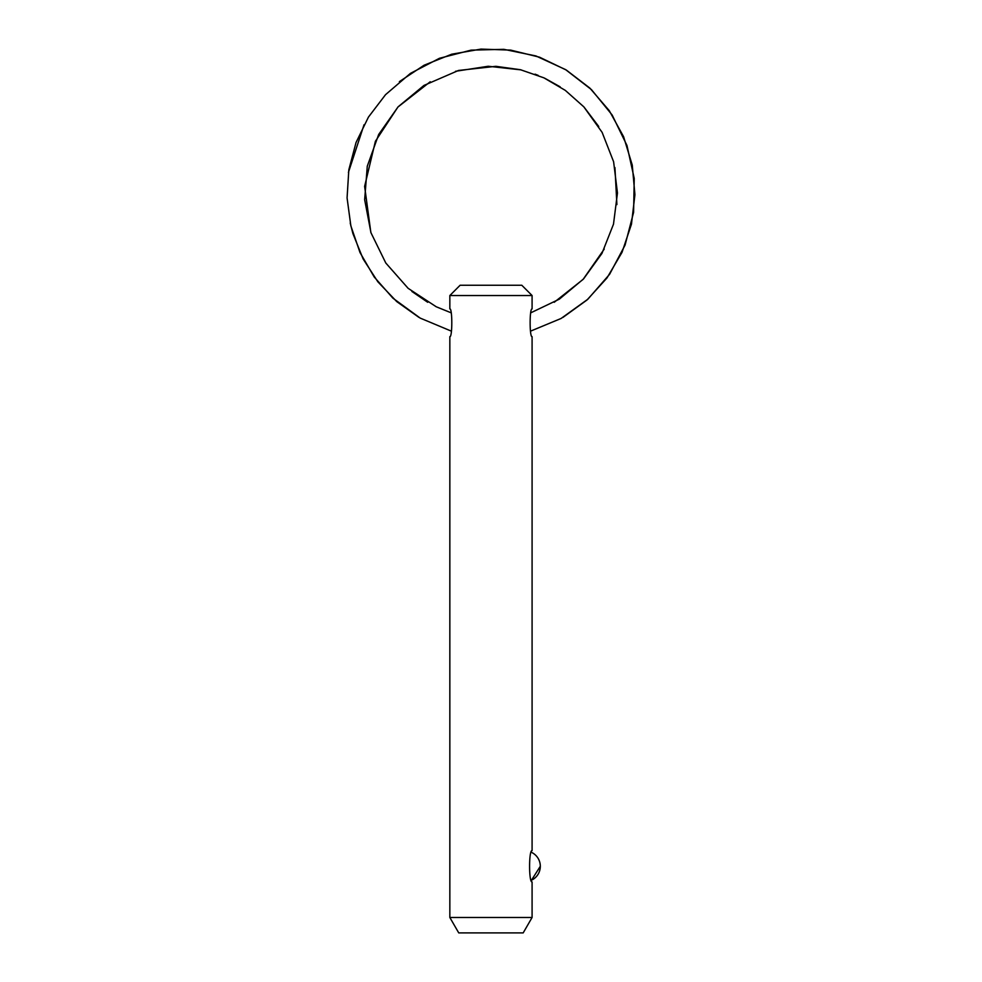 <?xml version="1.0" encoding="UTF-8"?>
<svg xmlns="http://www.w3.org/2000/svg" width="982" height="982" viewBox="0 0 982 982"><rect width="100%" height="100%" fill="white"/><g stroke="black" fill="none" stroke-linecap="round" stroke-linejoin="round"><path stroke-width="1.47" d="M532.084 308.888C529.482 308.041 529.482 337.513 532.084 336.654L532.084 850.658C528.758 849.688 528.758 882.892 532.084 881.91L532.084 917.483L449.842 917.483L449.842 336.654C452.444 337.501 452.444 308.029 449.842 308.888L449.842 295.533L532.084 295.533L532.084 308.888M562.944 317.407L587.015 299.976L606.974 277.98L622.011 252.362L631.463 224.191L634.924 194.681L632.261 165.099L623.582 136.682L609.257 110.659L589.887 88.122L566.319 70.053L539.535 57.189L510.677 50.107L480.984 49.1L451.72 54.206L424.126 65.205L399.367 81.641M532.084 295.533L521.798 285.246L460.116 285.246L449.842 295.533M532.084 917.483L523.185 932.9L458.741 932.9L449.842 917.483M540.309 866.284A15.417 15.417 0 0 1 531.471 880.228L540.309 866.284A15.417 15.417 0 0 0 531.471 852.339M554.216 302.284L583.136 279.354L604.225 249.072M616.905 204.587L614.941 167.603M598.738 126.506L583.946 106.964M560.145 86.821L544.642 78.179M538.161 75.368L535.03 74.153M521.147 69.882L488.238 66.26L455.513 71.293M430.226 81.764L397.931 107.026L375.406 141.273L364.629 186.396L370.828 232.353M411.9 291.47L427.71 302.284M364.052 124.726L348.426 172.415M350.218 223.037L352.919 233.618L363.107 258.929L377.898 281.859L396.74 301.597L418.97 317.407M451.364 331.143L420.186 318.094L392.898 298.147L374.228 277.01L360.026 252.583L350.856 225.872L347.076 197.922L348.831 169.776L356.049 142.488L368.446 117.091L385.545 94.665L410.415 73.392L439.445 58.294L471.127 50.131L503.84 49.333L535.89 55.937L565.607 69.624L591.483 89.657L612.154 115.017L626.958 145.459L634.237 178.503L633.599 212.345L625.068 245.095L609.601 274.285L587.887 299.191L561.078 318.475L530.562 331.143M530.943 312.742L559.335 299.154L583.541 278.925L601.954 253.405L613.492 224.178L617.457 193.012L613.615 161.76L602.126 132.374L583.824 106.842L565.288 90.369L543.893 77.836L520.46 69.722L495.898 66.322L458.508 70.459L423.991 85.409L398.091 106.842L378.671 134.485L367.28 166.191L364.653 199.714L370.963 232.734L385.779 262.992L408.131 288.327L436.241 306.777L450.971 312.742"/></g></svg>
